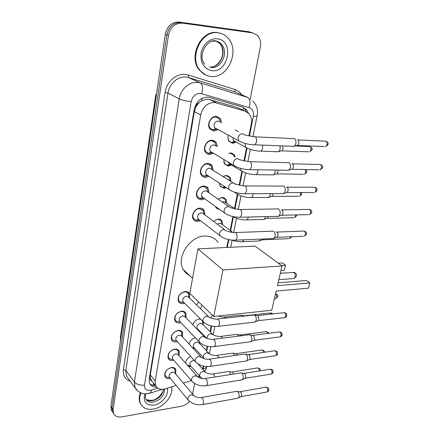 <?xml version="1.0" encoding="UTF-8"?>
<svg xmlns="http://www.w3.org/2000/svg" width="439" height="439" viewBox="0 0 439 439"><rect width="100%" height="100%" fill="white"/><g stroke="black" fill="none" stroke-linecap="round" stroke-linejoin="round"><path stroke-width="0.66" d="M190.96 366.28L188.572 366.477M199.789 342.563L199.531 343.446M194.576 348.171L193.138 348.445M192.792 324.728C193.873 321.573 195.981 319.691 199.108 319.082L200.634 319.153M203.427 322.05L203.169 324.789M198.285 329.656L197.737 329.815M213.436 221.289L218.194 218.94L221.898 220.79L222.6 224.757M218.156 199.152L222.288 197.479L225.931 199.322L226.749 203.284M220.279 209.919L216.175 208.037L215.5 206.5M223.166 176.5L226.475 175.496L230.052 177.334L230.991 181.274M226.414 187.727L224.044 188.26L220.367 186.366L219.434 183.14M228.615 153.359L230.766 152.981L234.267 154.797L235.26 157.211M231.605 165.053L228.275 166.052L224.675 164.181L223.764 159.412M235.161 129.911L238.575 131.689M236.275 142.137L232.61 143.306L229.092 141.457C227.868 139.706 227.638 137.616 228.395 135.19M170.376 378.391L169.459 378.599C167.341 378.862 165.849 378.215 164.987 376.662C164.126 372.288 166.277 369.237 171.451 367.514C173.537 367.273 175.002 367.909 175.852 369.418L175.622 373.896M173.811 360.232L172.714 360.479C170.612 360.71 169.125 360.046 168.247 358.493C167.308 353.977 169.476 350.86 174.744 349.148C176.807 348.939 178.267 349.592 179.134 351.096L179.008 355.606M177.329 341.657L176.034 341.954C173.959 342.157 172.472 341.476 171.578 339.918C170.562 335.253 172.741 332.071 178.113 330.364C180.149 330.188 181.609 330.858 182.492 332.361L182.47 336.9M180.945 322.665L179.436 323.011C177.383 323.181 175.907 322.484 174.991 320.936C173.888 316.113 176.077 312.853 181.559 311.158C183.568 311.015 185.022 311.695 185.922 313.194L186.004 317.754M184.649 303.228L182.909 303.634C180.89 303.772 179.419 303.064 178.486 301.522C177.285 296.534 179.485 293.197 185.088 291.507C187.058 291.397 188.507 292.089 189.423 293.581L189.626 298.158M200.513 220.729L197.649 221.497C195.783 221.503 194.356 220.768 193.369 219.286C190.586 215.384 195.004 207.998 200.036 208.174C201.847 208.19 203.241 208.904 204.212 210.319L204.936 214.907M204.75 198.818L201.556 199.718C199.74 199.696 198.335 198.955 197.336 197.506C194.373 193.489 198.851 185.785 204.003 186.07C205.765 186.114 207.137 186.827 208.113 188.21L208.98 192.781M209.107 176.352L205.556 177.4C203.795 177.351 202.412 176.615 201.408 175.205C198.247 171.078 202.785 163.017 208.07 163.418L210.358 163.999L211.9 165.273L213.113 170.091M213.584 153.304L209.315 154.512L207.071 153.765L205.589 152.355C202.214 148.119 206.813 139.673 212.235 140.2L216.186 142.302L217.343 146.818M218.178 129.653L213.864 131.091L209.886 128.945C206.281 124.599 210.934 115.726 216.504 116.395L220.351 118.459L221.662 122.904M240.062 108.79L237.581 107.615L207.499 99.044L201.731 100.679L198.966 102.814C197.347 103.522 196.343 104.811 195.953 106.682L194.949 106.606M248.918 135.92L251.256 124.144C251.986 120.105 251.278 116.703 249.149 113.926L244.88 111.067L214.506 102.446C207.395 102.742 202.791 106.902 200.689 114.919L155.176 381.14L155.702 385.771C157.596 389.064 160.866 390.073 165.514 388.795L176.138 385.398M195.953 106.682L198.966 102.814M151.938 381.118L150.357 378.473C150.193 379.845 150.72 380.728 151.938 381.118L152.415 381.557M195.915 106.913L194.345 111.561L150.275 374.917L150.385 378.303M202.642 369.067L203.241 366.06M206.308 350.596L207.175 346.234M210.061 331.708L211.208 325.925M226.782 247.464L228.351 239.551M230.168 230.382L232.9 216.641M234.492 208.624L237.323 194.334M239.14 185.209L241.867 171.462M243.963 160.893L246.52 148.014M197.994 377.03L199.311 375.713M183.348 383.088L191.3 380.547M196.59 304.935L198.62 301.939M189.149 344.127C189.911 340.796 191.975 338.688 195.35 337.816M185.692 363.201C185.856 360.183 187.524 357.928 190.685 356.446M203.279 209.628L203.564 209.529M207.175 187.179L206.731 187.261L207.115 187.129M113.514 413.379L112.422 411.727L111.994 407.946L166.853 34.807C168.828 26.516 173.454 22.444 180.736 22.587L250.718 32.316L252.886 32.925L250.718 32.316L180.736 22.587C173.454 22.444 168.828 26.516 166.853 34.807L111.994 407.946L112.422 411.727L113.514 413.379M112.411 411.711L111.325 410.059L110.891 406.289L165.283 34.22C167.243 25.956 171.852 21.901 179.117 22.043L248.94 31.773L251.097 32.376M248.414 113.13L246.608 109.81L242.416 107.012L207.932 97.074C200.837 97.337 196.26 101.464 194.197 109.443L149.161 378.994L149.694 383.554C151.011 386.062 153.321 387.264 156.624 387.16M189.511 401.383C187.255 403.984 184.61 405.592 181.581 406.207L121.757 416.88C117.74 417.462 115.002 416.298 113.531 413.401L113.103 409.614L168.433 35.405C170.425 27.081 175.068 22.993 182.366 23.13L252.518 32.865L257.402 35.345C260.184 38.385 261.167 42.298 260.354 47.088L250.087 99.648M194.642 383.51L192.578 394.068M155.488 385.497C153.167 385.634 151.268 385.058 149.798 383.763M242.674 107.094L244.814 108.971L246.405 111.676M210.83 76.435C206.687 75.991 203.175 74.098 200.31 70.75C188.205 57.959 201.534 29.501 218.37 32.821C221.991 33.348 225.092 34.977 227.676 37.71C240.577 50.342 227.836 79.042 210.83 76.435M205.951 75.118L199.696 70.487C187.601 57.707 200.903 29.292 217.722 32.607L220.74 33.337M171.572 386.858C173.696 395.429 163.769 407.54 153.348 409.099C147.235 409.993 142.982 408.215 140.595 403.77C139.185 400.598 139.333 396.988 141.023 392.927M141.265 404.972L140.151 403.161C138.79 400.099 138.878 396.604 140.431 392.68M189.527 275.385C186.965 274.166 184.956 272.317 183.491 269.831C175.644 258.039 189.681 235.869 205.035 236.045C210.797 235.968 215.148 238.103 218.079 242.449M276.164 291.079L308.502 288.165L309.819 282.919L277.415 285.685L281.997 265.941L222.979 269.952L213.733 316.47L271.708 310.263L276.164 291.079M308.502 288.165L309.819 282.919L306.493 280.483L278.074 282.842M213.733 316.47L189.791 293.444L197.918 248.875L255.07 246.081L281.997 265.941M197.918 248.875L222.979 269.952M278.326 263.235L282.524 262.961L285.564 265.183L284.379 270.248L280.938 270.501M281.355 265.469L285.564 265.183L284.379 270.248M220.444 121.976L219.308 118.87L215.911 117.048C211.005 116.467 206.912 124.275 210.094 128.106L212.608 129.834L213.59 129.988L216.987 129.011M220.087 122.075L218.068 121.021C214.468 121.927 213.299 124.155 214.567 127.7L216.065 128.731L212.608 129.834M293.296 138.428L294.333 138.548C295.716 139.476 296.21 141.182 295.815 143.657L294.531 146.083L292.369 146.319M297.477 139.739L297.669 139.816C298.668 140.485 299.025 141.709 298.739 143.487L297.488 145.457L324.487 146.577M216.251 146.182L215.137 142.67L211.653 140.809C206.873 140.348 202.834 147.789 205.809 151.521L208.141 153.227L209.392 153.436L212.432 152.618M215.878 145.968L213.766 144.843C210.259 145.743 209.085 147.894 210.248 151.307L211.642 152.328L208.141 153.227M287.863 162.479L288.966 162.628C290.316 163.604 290.799 165.305 290.415 167.725L288.813 170.299L248.408 169.575M291.935 163.665L292.281 163.785C293.257 164.488 293.603 165.712 293.329 167.451L292.165 169.306L319.01 169.827M212.092 169.443L211.06 165.871L207.499 163.988C202.845 163.643 198.851 170.738 201.638 174.371L203.8 176.044L205.293 176.302L207.998 175.622M233.257 182.937L209.568 168.071C206.154 168.966 204.975 171.056 206.045 174.338L207.724 175.441M282.573 185.922L283.731 186.092C285.054 187.118 285.526 188.814 285.152 191.184L284.044 193.319L282.09 193.61M286.535 186.992L287.024 187.151C287.979 187.892 288.324 189.11 288.05 190.811L286.963 192.556L313.66 192.512M208.026 192.123L207.076 188.496L203.449 186.602C198.905 186.356 194.971 193.144 197.583 196.677L199.586 198.313L201.292 198.62L203.559 198.11M228.878 206.599L207.669 191.87L205.474 190.729C202.143 191.623 200.969 193.654 201.945 196.815L203.449 197.885M277.421 208.772L278.633 208.975C279.923 210.045 280.389 211.741 280.022 214.051L278.99 216.065L277.146 216.372M281.273 209.749L281.904 209.935C282.837 210.704 283.171 211.922 282.908 213.584L281.893 215.236L308.441 214.644M204.047 214.243L203.175 210.566L199.493 208.673C195.059 208.52 191.174 215.022 193.626 218.463L195.487 220.049L197.391 220.4L198.949 220.131M224.598 229.668L203.707 213.985L201.479 212.844C198.23 213.738 197.051 215.708 197.951 218.754L199.29 219.785M272.399 231.057L273.656 231.293C274.918 232.407 275.374 234.097 275.023 236.358L274.057 238.251L272.312 238.575M276.147 231.957L276.905 232.16C277.821 232.961 278.15 234.174 277.892 235.803L276.943 237.356L303.344 236.248M189.006 297.56L188.413 293.702C187.601 292.385 186.328 291.776 184.589 291.875C179.655 293.362 177.718 296.303 178.783 300.693L180.166 302.076L182.673 302.553M208.349 316.376L188.732 297.291L186.421 296.188C183.453 297.093 182.289 298.866 182.926 301.511L204.064 322.555M183.749 302.334L180.166 302.076M253.544 314.95L254.927 315.323C256.085 316.579 256.508 318.248 256.184 320.327L255.454 321.825L254.088 322.177M254.713 315.158L258.088 315.855L258.999 319.455L258.467 320.536L257.748 320.843M185.45 317.183L184.918 313.292C184.122 311.97 182.843 311.366 181.071 311.498C176.242 312.991 174.316 315.861 175.293 320.108L176.577 321.441L179.946 321.803M204.492 336.751L185.192 316.92L182.871 315.839C179.963 316.749 178.805 318.478 179.392 321.035L180.133 321.809M249.111 334.699L250.515 335.111C251.651 336.4 252.063 338.063 251.75 340.099L251.064 341.52L249.786 341.866M250.219 334.88L253.654 335.566L254.549 339.155L254.049 340.181L253.385 340.477M181.976 336.367L181.494 332.438C180.714 331.105 179.43 330.518 177.636 330.677C172.9 332.175 170.985 334.984 171.885 339.089L173.081 340.373L176.204 340.818M200.716 356.649L181.73 336.104L179.403 335.045C176.549 335.956 175.397 337.651 175.94 340.121L176.599 340.845M244.786 353.993L246.208 354.443C247.322 355.76 247.722 357.417 247.42 359.415L246.773 360.759L245.571 361.105M245.829 354.147L249.325 354.833L250.203 358.405L249.736 359.376L249.116 359.662M178.574 355.118L178.146 351.151C177.383 349.817 176.094 349.246 174.278 349.428C169.635 350.937 167.725 353.68 168.554 357.659L169.673 358.888L173.191 359.514M197.023 376.075L178.344 354.855L176.012 353.818C173.213 354.739 172.066 356.397 172.565 358.784L173.153 359.464M240.561 372.854L241.993 373.342C243.085 374.681 243.48 376.333 243.184 378.292L242.58 379.565L241.455 379.911M241.543 372.98L245.094 373.655L245.955 377.222L244.94 378.418M175.249 373.452L174.87 369.451C174.118 368.118 172.829 367.558 170.99 367.767C166.436 369.287 164.537 371.976 165.305 375.828L166.343 377.008L169.01 377.562M193.401 395.045L175.035 373.194L172.692 372.184C169.948 373.106 168.806 374.73 169.267 377.046L169.789 377.677M236.429 391.286L237.878 391.813C238.948 393.179 239.337 394.826 239.046 396.746L238.476 397.954L237.422 398.288M237.356 391.39L240.956 392.06L241.801 395.61L240.852 396.752M228.033 138.867L228.955 140.919L231.221 142.483L232.247 142.648L235.474 141.698M232.857 137.605L233.405 140.568L234.761 141.501L231.221 142.483M280.027 145.819L280.175 149.123L278.946 151.482L276.993 151.702M282.667 145.929L283.078 148.936L281.898 150.835L308.573 151.795M234.388 156.707L233.537 154.846L230.25 153.14L228.626 153.365M223.698 161.623L224.548 163.632L226.661 165.179L227.923 165.388L230.826 164.587M228.439 162.216L228.96 163.462L230.223 164.384L226.661 165.179M275.204 170.047L275.132 172.395L273.618 174.881L254.911 174.64M278.013 170.096L278.024 172.11L276.921 173.899L303.437 174.299M215.845 141.89L213.162 140.354M230.398 180.895L229.328 177.351L225.97 175.633L224.642 175.798M219.467 183.864L220.257 185.812L222.222 187.332L223.698 187.585L225.63 187.212M270.358 193.643L270.215 195.092L269.151 197.182L267.384 197.446M273.195 193.632L273.091 194.713L272.059 196.409L298.421 196.271M230.102 180.703L228.132 179.666M226.211 202.911L225.212 199.317L221.794 197.583L220.861 197.676M215.615 206.582L216.076 207.477L217.903 208.959L219.352 209.255M235.068 209.024L225.92 202.708L223.852 201.66L222.337 202.061M265.518 216.641L264.426 219.209L262.747 219.489M268.317 216.575L267.318 218.37L293.526 217.722M231.951 231.71L221.832 224.186L219.73 223.138L217.316 224.203M260.684 239.074L259.806 240.709L258.22 241.006M263.373 238.959L262.681 239.815L288.736 238.679M222.112 224.395L221.19 220.757L217.717 219.023M202 305.187L200.519 308.76M240.588 315.131L241.884 315.504L242.482 316.267M241.659 315.323L244.978 315.998M212.273 333.925L202.703 324.328L200.508 323.334C197.665 324.262 196.535 325.968 197.116 328.454L197.819 329.179M236.423 334.337L237.746 334.743L238.613 336.126M237.439 334.502L240.841 335.187L241.285 335.791M202.928 324.553L202.45 320.964M200.842 319.367L199.685 319.054M192.48 347.732L193.495 347.65M208.569 352.983L199.125 343.018L196.919 342.047C194.131 342.974 193.001 344.642 193.539 347.051L194.17 347.732L192.227 347.463M232.357 353.115L233.696 353.554L234.728 355.524M233.318 353.252L236.769 353.933L237.455 355.135M185.692 362.839L185.752 363.272M187.821 365.616L189.763 365.764M194.214 360.348L193.407 360.348C190.669 361.281 189.549 362.916 190.043 365.248L190.608 365.885M228.384 371.476L229.734 371.954L230.87 374.478M229.29 371.592L232.791 372.267L233.603 374.044M209.387 99.373L216.449 102.797M152.909 385.321L153.688 383.187M243.118 110.238L243.327 107.539M201.731 100.679L202.192 98.254M150.357 378.473L149.227 378.605M194.345 111.561L200.689 114.919M237.581 107.615L244.88 111.067M150.275 374.917L155.176 381.14M155.752 94.89L120.484 336.724L120.747 338.886M156.3 95.642L155.779 94.687M110.891 406.289L113.103 409.614M165.283 34.22L168.433 35.405M179.117 22.043L182.366 23.13M248.94 31.773L252.518 32.865M249.451 136.03L253.38 116.258C253.989 111.857 252.606 108.976 249.22 107.615L200.42 93.32C195.635 93.48 192.551 96.251 191.179 101.618L144.458 385.08C144.244 388.921 146.171 390.699 150.242 390.408L157.716 388.125M137.786 391.034L135.091 387.802L134.411 381.979L179.238 98.912C180.555 89.386 189.472 81.434 197.671 82.411L200.294 82.922L188.534 77.555L185.955 77.039C177.899 76.057 169.207 83.783 167.983 93.079L125.812 370.428L126.52 376.174L128.44 378.78M130.229 381.206C125.066 379.389 122.777 375.548 123.37 369.682L165.097 92.426L167.983 93.079L179.238 98.912C182.196 100.235 186.174 101.135 191.179 101.618M149.32 392.965L150.829 392.971L151.439 390.123M165.097 92.426C166.458 81.972 176.248 73.28 185.307 74.41L188.205 74.992L234.733 89.413C237.636 90.346 239.968 92.146 241.724 94.802M201.737 93.567C203.186 88.173 202.703 84.628 200.294 82.922L247.558 97.381L235.117 91.883L188.534 77.555L188.205 74.992M237.488 92.931L235.117 91.883L234.733 89.413M144.458 385.08C140.068 385.475 136.716 384.443 134.411 381.979L125.812 370.428L123.37 369.682M203.01 369.473L203.707 366.17M206.714 351.024L207.647 346.338M210.473 332.12L211.686 326.034M227.309 247.437L228.851 239.656M230.629 230.722L233.389 216.828M234.958 208.948L237.828 194.515M239.656 185.318L242.366 171.66M244.485 161.003L247.025 148.228M203.186 368.787C205.178 368.453 206.368 367.712 206.769 366.57L206.769 366.57C206.692 367.531 206.023 369.144 204.772 371.416M253.38 116.258C255.575 116.384 256.81 116.231 257.095 115.797L257.122 115.655M249.22 107.615C250.669 102.496 250.115 99.082 247.558 97.381M232.055 153.524L232.116 153.222M211.944 41.277L215.593 41.041M211.834 70.652C203.954 68.863 200.365 63.084 201.062 53.311C202.434 44.668 210.155 37.814 217.332 38.83C234.536 40.481 228.521 73.198 211.834 70.652M216.707 41.25L219.906 43.582C227.654 51.264 219.89 68.632 209.579 66.958M215.845 41.074L221.404 44.109C229.158 51.807 221.36 69.23 211.027 67.557M164.641 389.042C164.455 395.577 160.723 399.951 153.436 402.157C149.748 402.673 147.186 401.597 145.737 398.936C145.161 397.827 145.194 396.121 145.825 393.821M167.21 388.252C169.377 394.485 161.953 403.99 154.034 405.126C145.968 405.521 142.922 401.74 144.892 393.788M163.621 389.239C162.523 395.177 158.775 399.018 152.388 400.763C149.655 401.191 147.466 400.642 145.836 399.128M292.956 278.573L294.097 278.48L295.156 276.811C295.469 274.935 295.074 273.486 293.965 272.46L280.301 273.239M297.834 139.909L324.86 141.166C326.572 140.886 327.307 142.071 327.06 144.716L325.771 146.631L328.103 144.541L327.06 144.716M328.12 144.48L328.103 144.541C327.933 142.801 328.948 142.982 326.144 141.226M253.292 144.771L254.894 144.804L256.53 141.967C256.82 138.06 255.866 136.315 253.665 136.743L244.49 134.861L242.383 133.73C240.1 133.906 238.657 135.305 238.042 137.917L238.651 140.743L240.72 141.89M292.358 163.829L319.224 164.488C320.931 164.213 321.666 165.404 321.436 168.049L320.234 169.855L322.478 167.819L321.436 168.049M322.495 167.753L322.478 167.819C323.022 166.447 322.347 165.349 320.454 164.521M210.248 151.307L233.795 165.421C238.278 168.17 243.661 169.553 249.939 169.58L251.465 166.913C251.734 163.006 250.773 161.256 248.589 161.662L239.689 159.785L237.532 158.638C235.271 158.858 233.844 160.24 233.246 162.787L233.795 165.421L235.683 166.568M287.018 187.146L313.731 187.233C315.427 186.97 316.168 188.161 315.948 190.806L314.829 192.507L316.991 190.526L315.948 190.806M317.007 190.455L316.991 190.526C316.804 188.726 317.814 188.896 314.911 187.244M243.645 193.736L245.105 193.709L246.526 191.201C246.778 187.299 245.818 185.538 243.65 185.927L235.013 184.051L232.807 182.898C230.568 183.156 229.158 184.528 228.571 187.009L229.065 189.467L230.782 190.597M281.739 209.886L308.376 209.425C310.06 209.173 310.796 210.369 310.592 213.014L309.544 214.622L311.635 212.685L310.592 213.014M311.657 212.608L311.635 212.685C312.184 211.258 311.471 210.166 309.5 209.414M239.008 217.272L240.396 217.223L241.719 214.863C241.955 210.961 240.995 209.2 238.843 209.562L230.448 207.685L228.203 206.533C225.986 206.829 224.592 208.185 224.022 210.61L224.461 212.904L226.019 214.007M276.575 232.072L303.151 231.084C304.82 230.843 305.56 232.044 305.368 234.684L304.392 236.204L306.411 234.311L305.368 234.684M306.433 234.228L306.411 234.311C306.965 232.862 306.23 231.776 304.216 231.051M234.486 240.21L235.798 240.138L237.038 237.916C237.252 234.025 236.292 232.253 234.163 232.593C231.627 232.467 228.906 231.841 225.992 230.716L223.72 229.564C221.519 229.893 220.142 231.243 219.582 233.603L219.983 235.754L221.382 236.819M257.666 315.597L283.479 312.749C285.076 312.573 285.805 313.797 285.663 316.42L284.906 317.638L284.088 317.732M286.727 315.778L285.663 316.42M255.18 322.05L218.49 326.303L219.44 324.531C219.588 320.684 218.649 318.873 216.619 319.098C217.53 319.504 210.193 318.412 209.216 317.221L206.857 316.129C204.739 316.585 203.422 317.885 202.911 320.031L203.175 321.688C207.203 325.365 212.311 326.907 218.49 326.303L217.459 326.424M253.177 335.275L278.842 332.01C280.422 331.851 281.147 333.08 281.015 335.692L280.307 336.85L279.539 336.949M282.079 335.012L281.015 335.692M213.447 346.689L214.413 346.558L215.302 344.889C215.439 341.054 214.506 339.232 212.503 339.429C208.986 339.188 206.571 338.557 205.26 337.547L202.895 336.477C200.793 336.96 199.493 338.249 198.993 340.346L199.229 341.904L200.025 342.716M248.798 354.503L274.315 350.838C275.868 350.695 276.592 351.93 276.471 354.536L275.802 355.634L275.088 355.744M277.536 353.823L276.471 354.536M209.524 366.477L210.429 366.34L211.263 364.76C211.384 360.94 210.462 359.107 208.492 359.272C205.737 359.623 201.128 357.615 201.402 357.384L199.021 356.342C196.941 356.852 195.657 358.131 195.163 360.178L195.382 361.643L196.085 362.405M244.523 373.293L269.886 369.248C271.423 369.128 272.136 370.368 272.032 372.963L271.401 374.006L270.731 374.116M273.091 372.212L272.032 372.963M205.688 385.804L206.533 385.667L207.323 384.163C207.427 380.355 206.511 378.522 204.569 378.648C201.572 378.627 199.257 377.995 197.627 376.761L195.245 375.746C193.182 376.278 191.909 377.545 191.426 379.548L191.629 380.931L192.249 381.639M240.342 391.665L265.562 387.253C267.071 387.154 267.779 388.4 267.686 390.99L267.093 391.978L266.462 392.093M268.745 390.2L267.686 390.99M201.94 404.687L202.73 404.544L203.471 403.117C203.564 399.325 202.659 397.482 200.744 397.575C197.797 397.591 195.531 396.966 193.939 395.687L191.552 394.705C189.505 395.259 188.249 396.516 187.777 398.475L187.958 399.775L188.512 400.434M295.008 145.957L308.88 146.522C310.488 146.28 311.18 147.433 310.949 149.99L309.731 151.839L312.008 149.792L310.949 149.99M312.019 149.737L312.008 149.792C312.683 148.969 312.025 147.894 310.038 146.571M245.39 143.504L245.105 144.585L245.697 147.295L247.541 148.327M262.56 145.117L262.659 148.711L261.123 151.148L259.641 151.126M305.204 169.558L305.687 172.571L304.545 174.316L306.74 172.324L305.687 172.571M306.757 172.264L306.74 172.324C306.987 171.106 306.652 170.189 305.731 169.569M240.435 168.324L240.989 170.694L242.685 171.726M257.88 169.723L257.759 172.346L256.332 174.634C250.395 174.623 245.28 173.312 240.989 170.694L228.96 163.462M300.501 192.534L300.545 194.614L299.48 196.266L301.598 194.318L300.545 194.614M301.62 194.252L301.412 192.534M235.984 192.606L236.396 193.528L237.949 194.543M253.171 193.687L252.985 195.388L251.651 197.545L250.296 197.566M295.623 214.929L295.529 216.136L294.531 217.7L296.583 215.796L295.529 216.136M296.599 215.719L296.654 214.907M248.474 217.036L247.08 219.89L245.796 219.939M290.695 236.78L289.691 238.635L291.677 236.775L290.629 237.159M233.12 232.505L231.106 231.605L229.778 231.94M243.788 239.798L242.619 241.702L241.395 241.768M275.522 293.845C276.466 294.613 276.822 295.793 276.586 297.384L275.807 298.641L275.012 298.718M277.657 296.78L276.586 297.384M244.594 315.767L270.051 312.985L271.856 314.033M212.443 315.229L210.879 318.045M218.381 315.97C219.796 316.673 223.917 317.232 224 317.029L226.118 318.061M240.385 334.902L265.688 331.725C266.55 331.385 267.219 331.95 267.697 333.426M222.37 338.178C221.69 336.592 220.894 336.027 219.983 336.483C220.943 336.872 213.864 335.884 212.997 334.661L210.78 333.673C208.788 334.128 207.543 335.363 207.06 337.366L207.131 338.502M236.27 353.614L261.424 350.059C262.451 349.74 263.153 350.52 263.521 352.385M218.617 357.823C217.958 355.804 217.107 355.025 216.059 355.491C213.14 355.425 210.857 354.822 209.222 353.669L206.994 352.704C205.013 353.181 203.784 354.405 203.306 356.369L203.531 357.818L204.195 358.52M232.247 371.91L257.254 367.997C258.45 367.75 259.147 368.727 259.361 370.928M214.88 377.013C214.287 374.61 213.403 373.627 212.224 374.072C209.359 374.05 207.126 373.441 205.523 372.25L203.284 371.306C201.325 371.811 200.107 373.024 199.641 374.944L199.844 376.316L200.436 376.975M221.898 220.79L219.637 219.121M225.931 199.322L223.413 197.605M230.052 177.334L227.259 175.573M234.267 154.797L231.172 153.013M175.852 369.418L174.826 368.211M179.134 351.096L177.987 349.806M182.492 332.361L181.197 330.979M185.922 313.194L184.468 311.717M189.423 293.581L187.788 292.006M204.212 210.319L201.594 208.382M208.113 188.21L205.189 186.202M212.103 165.547L208.832 163.489M216.186 142.302L212.547 140.222M220.351 118.459L216.323 116.384M152.986 385.338L154.896 384.734M150.829 379.526L155.702 385.771M120.44 340.982L120.412 337.185M111.325 410.059L113.531 413.401M128.534 378.906L135.091 387.802C137.028 391.824 142.999 393.783 142.724 393.459C143.74 393.86 145.764 393.882 148.794 393.525L162.117 389.366M198.56 377.37L199.954 376.492M209.343 353.752L210.747 346.75M213.151 334.759L214.819 326.457M230.711 247.272L232.143 240.133C235.672 241.417 239.167 241.938 242.619 241.702L259.493 240.951M233.663 232.555L236.528 218.282M238.289 209.507L241.022 195.893M243.036 185.856L245.626 172.939M247.909 161.574L250.351 149.414M252.913 136.628L257.095 115.797C257.841 111.61 258.094 106.622 252.82 100.86M244.814 108.971L246.608 109.81M200.31 70.75L199.696 70.487M204.766 64.193C196.891 55.693 207.674 38.171 216.158 40.986L219.467 42.331L221.404 44.109L219.906 43.582C222.238 46.611 223.111 50.265 222.54 54.551C222.063 59.989 216.641 66.262 212.355 66.843M140.595 403.77L140.151 403.161M146.67 399.803L151.603 400.478M151.954 400.417C158.649 399.611 163.95 390.946 163.346 389.278M192.573 278.189L183.491 269.831M278.803 279.709L294.097 278.48L296.435 276.246C296.737 274.101 295.798 272.773 293.614 272.257M210.094 128.106L209.129 127.579M214.567 127.7L238.651 140.743C243.201 143.317 248.617 144.672 254.894 144.804L294.092 146.39M255.317 136.82L292.84 138.603M297.807 145.232L294.531 146.083M205.809 151.521L204.854 150.939M250.164 161.706L287.43 162.649M292.462 169.092L289.224 169.997M201.638 174.371L200.7 173.745M207.334 175.337L203.8 176.044M206.045 174.338L229.065 189.467C233.482 192.375 238.832 193.791 245.105 193.709L283.66 193.604M245.149 185.933L282.167 186.087M287.249 192.348L284.044 193.319M197.583 196.677L196.656 196.008M203.142 197.786L199.586 198.313M201.945 196.815L224.461 212.904C228.818 215.961 234.13 217.398 240.396 217.223L278.628 216.339M240.265 209.54L277.036 208.937M282.162 215.033L278.99 216.065M193.626 218.463L192.716 217.749M199.059 219.698L195.487 220.049M197.951 218.754L219.983 235.754C224.269 238.948 229.542 240.413 235.798 240.138L273.716 238.514M235.507 232.544L272.037 231.216M277.196 237.164L274.057 238.251M284.324 312.667C287.293 313.896 286.486 313.72 286.7 315.882C286.711 316.442 286.113 317.029 284.906 317.638L258.269 320.7M178.783 300.693L177.96 299.87M186.976 292.314L186.147 291.518M217.667 318.988L253.248 315.087M258.467 320.536L255.454 321.825M279.638 331.917C282.672 333.141 281.805 332.899 282.052 335.122C282.063 335.67 281.481 336.241 280.307 336.85L253.863 340.335M175.293 320.108L174.497 319.263M180.144 321.825L176.577 321.441M179.392 321.035L199.229 341.904C203.197 345.685 208.256 347.238 214.413 346.558L250.806 341.734M183.639 311.992L182.838 311.174M213.48 339.303L248.836 334.836M254.049 340.181L251.064 341.52M275.061 350.739C278.09 351.88 277.267 351.727 277.508 353.933C277.536 354.443 276.971 355.008 275.802 355.634L249.555 359.525M171.885 339.089L171.117 338.233M176.626 340.878L173.081 340.373M175.94 340.121L195.382 361.643C199.284 365.522 204.3 367.092 210.429 366.34L246.531 360.962M180.363 331.22L179.589 330.386M209.403 359.14L244.523 354.125M249.736 359.376L246.773 360.759M270.583 369.144C273.716 370.335 272.784 370.055 273.063 372.327C273.107 372.804 272.553 373.364 271.401 374.006L245.346 378.281M168.554 357.659L167.813 356.792M172.565 358.784L191.629 380.931C195.47 384.899 200.436 386.479 206.533 385.667L242.35 379.762M177.136 350.015L176.39 349.17M205.425 378.511L240.309 372.98M245.516 378.138L242.58 379.565M266.21 387.149C269.409 388.328 268.41 388.005 268.712 390.32C268.761 390.787 268.218 391.336 267.093 391.978L241.231 396.62M165.305 375.828L164.587 374.95M169.838 377.738L166.343 377.008M169.267 377.046L187.958 399.775C191.739 403.831 196.661 405.422 202.73 404.544L238.262 398.14M173.97 368.387L173.251 367.542M201.539 397.438L236.198 391.407M241.384 396.483L238.476 397.954M228.955 140.919L228.642 140.743M233.405 140.568L245.697 147.295C250.049 149.754 255.191 151.038 261.123 151.148L278.551 151.757M282.189 150.637L278.946 151.482M224.548 163.632L224.23 163.44M277.196 173.707L273.985 174.612M220.257 185.812L219.934 185.598M225.07 186.844L222.222 187.332M234.135 192.041L236.396 193.528C240.632 196.288 245.719 197.627 251.651 197.545L268.8 197.44M234.574 183.557L235.611 184.215M272.317 196.217L269.151 197.182M216.076 207.477L215.747 207.241M218.787 208.849L217.903 208.959M233.005 216.592C237.197 218.973 241.889 220.071 247.08 219.89L264.091 219.456M267.56 218.188L264.426 219.209M262.912 239.639L259.806 240.709M275.538 293.773C277.453 294.437 278.15 295.469 277.635 296.874L275.807 298.641L274.375 298.778M270.825 312.908C272.059 313.221 272.701 313.567 272.751 313.934M224.982 316.925L240.32 315.262M266.418 331.643C268.174 332.252 268.942 332.8 268.723 333.294M197.824 329.184L197.04 329.091M197.116 328.454L206.753 338.343M220.905 336.367L236.171 334.463M262.11 349.971C264.097 350.613 264.92 351.365 264.58 352.237M193.539 347.051L204.508 358.806M199.339 343.243L199.268 341.965M216.921 355.37L232.116 353.236M257.896 367.904C260.975 369.029 259.943 368.826 260.365 370.768M190.641 365.917L187.601 365.374M190.043 365.248L199.844 376.316L202.483 378.583M197.934 363.86L204.942 371.608M213.036 373.946L228.159 371.592"/></g></svg>
